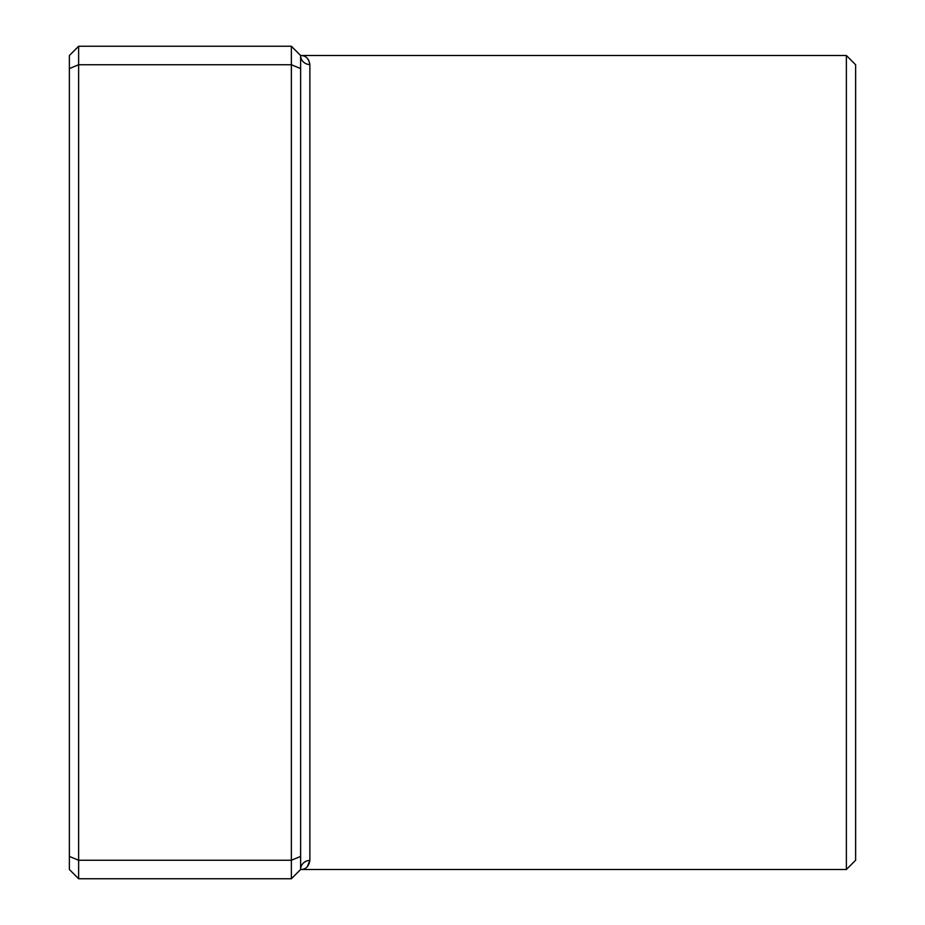 <?xml version="1.0" encoding="UTF-8"?>
<svg xmlns="http://www.w3.org/2000/svg" width="925" height="925" viewBox="0 0 925 925"><rect width="100%" height="100%" fill="white"/><g stroke="black" fill="none" stroke-linecap="round" stroke-linejoin="round"><path stroke-width="1.39" d="M291.375 878.75L291.375 46.25L78.625 46.25L78.625 878.75L291.375 878.75L300.625 869.5A9.25 9.042 180 0 1 309.875 860.458C308.788 866.505 305.712 869.523 300.625 869.5L300.625 55.5C305.701 55.477 308.788 58.495 309.875 64.542L308.707 60.148M846.375 55.5L855.625 64.75L855.625 860.25L846.375 869.5L846.375 55.5L300.625 55.5L291.375 46.25M307.343 866.679L309.875 860.458L309.875 64.542A9.25 9.042 180 0 1 300.625 55.5M300.625 68.577L291.375 64.75L78.625 64.75L69.375 68.577L69.375 55.5L78.625 46.25M300.625 856.423L291.375 860.25L78.625 860.25L69.375 856.423L69.375 68.577M78.625 878.75L69.375 869.5L69.375 856.423M307.921 58.98L306.684 57.708M846.375 869.5L300.625 869.5"/></g></svg>
